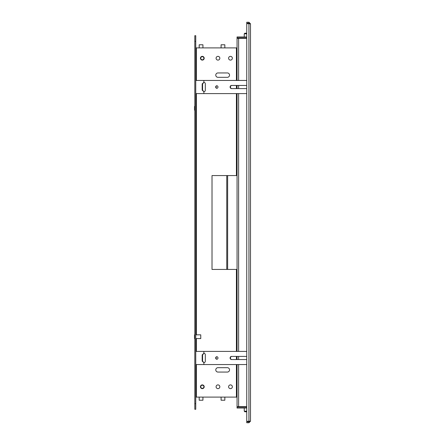 <?xml version="1.0" encoding="UTF-8"?>
<svg xmlns="http://www.w3.org/2000/svg" width="445" height="445" viewBox="0 0 445 445"><rect width="100%" height="100%" fill="white"/><g stroke="black" fill="none" stroke-linecap="round" stroke-linejoin="round"><path stroke-width="0.67" d="M200.439 58.234A1.88 1.88 0 0 0 202.319 60.108A1.88 1.88 0 0 0 204.194 58.234A1.88 1.88 0 0 0 202.319 56.354A1.88 1.88 0 0 0 200.439 58.234M200.439 386.766A1.875 1.875 0 0 0 202.319 388.646A1.875 1.875 0 0 0 204.194 386.766A1.875 1.875 0 0 0 202.319 384.892A1.875 1.875 0 0 0 200.439 386.766M217.961 77.319L227.351 77.319A2.192 2.192 0 0 0 229.542 75.127A2.192 2.192 0 0 0 227.351 72.941L217.961 72.941A2.192 2.192 0 0 0 215.775 75.127A2.192 2.192 0 0 0 217.961 77.319A2.192 2.192 0 0 1 215.775 75.127A2.192 2.192 0 0 1 217.961 72.941M219.841 386.766A1.88 1.88 0 0 0 217.961 384.892A1.88 1.88 0 0 0 216.086 386.766A1.88 1.88 0 0 0 217.961 388.646A1.88 1.88 0 0 0 219.841 386.766M203.882 386.766A1.563 1.563 0 0 0 202.319 385.203A1.563 1.563 0 0 0 200.756 386.766A1.563 1.563 0 0 0 202.319 388.335A1.563 1.563 0 0 0 203.882 386.766M232.357 58.234A1.88 1.88 0 0 0 230.477 56.354A1.88 1.88 0 0 0 228.602 58.234A1.88 1.88 0 0 0 230.477 60.108A1.88 1.88 0 0 0 232.357 58.234M203.882 58.234A1.563 1.563 0 0 0 202.319 56.671A1.563 1.563 0 0 0 200.756 58.234A1.563 1.563 0 0 0 202.319 59.797A1.563 1.563 0 0 0 203.882 58.234M219.841 58.234A1.88 1.88 0 0 0 217.961 56.354A1.88 1.88 0 0 0 216.086 58.234A1.88 1.88 0 0 0 217.961 60.108A1.88 1.88 0 0 0 219.841 58.234M232.357 386.766A1.88 1.88 0 0 0 230.477 384.892A1.88 1.88 0 0 0 228.602 386.766A1.88 1.88 0 0 0 230.477 388.646A1.88 1.88 0 0 0 232.357 386.766M217.961 367.681A2.192 2.192 0 0 0 215.775 369.873A2.192 2.192 0 0 0 217.961 372.065L227.351 372.065A2.192 2.192 0 0 0 229.542 369.873A2.192 2.192 0 0 0 227.351 367.681L217.961 367.681A2.192 2.192 0 0 0 215.775 369.873A2.192 2.192 0 0 0 217.961 372.059M199.188 47.904L199.188 44.778L202.942 44.778L202.942 47.904M221.093 47.904L221.093 44.778L224.847 44.778L224.847 47.904M224.847 397.09L224.847 400.222L221.093 400.222L221.093 397.09M202.942 397.09L202.942 400.222L199.188 400.222L199.188 397.09M194.81 110.171L194.498 110.171L194.498 106.416L194.81 106.416M194.81 338.584L194.498 338.584L194.498 334.829L194.81 334.829M195.75 334.829L200.756 334.829L200.756 338.584L195.75 338.584M195.75 397.09L196.373 397.09A0.623 0.623 0 0 0 195.75 397.719M194.81 409.294L194.81 35.706L195.75 35.706L195.75 409.294L194.81 409.294M195.75 47.281A0.629 0.629 0 0 0 196.373 47.91L195.75 47.91M196.373 80.45L196.373 47.91L236.423 47.91A0.629 0.629 0 0 0 237.052 47.281M237.052 397.719A0.629 0.629 0 0 0 236.423 397.09L196.373 397.09L196.373 364.555M227.351 72.941A2.192 2.192 0 0 1 229.542 75.127A2.192 2.192 0 0 1 227.351 77.319M236.423 364.555L236.423 397.09L237.052 397.09M195.75 55.102L196.373 55.102M195.75 377.382L196.373 377.382M196.373 67.618L195.75 67.618M246.747 38.337L237.052 38.337L237.052 80.45M237.052 85.457L237.052 88.583M237.052 93.589L237.052 175.569L212.02 175.569L212.02 269.436L226.755 269.436L226.755 175.569M237.052 175.569L237.052 351.411M237.052 356.417L237.052 359.549M237.052 364.555L237.052 406.663L246.747 406.663M246.747 37.897L237.052 37.897L237.052 36.957L246.747 36.957M246.747 407.108L237.052 407.108M246.747 408.043L237.052 408.043L237.052 407.103M250.502 23.813L250.502 421.187L246.747 421.37L246.747 23.63L250.502 23.813L248.939 22.25L248.939 23.19L246.747 23.19L246.747 22.25L248.939 22.25M249.567 421.187L248.939 421.81L248.939 422.75L250.502 421.187M248.939 422.75L246.747 422.75L246.747 421.81L248.939 421.81M249.567 23.813L248.939 23.19M238.014 406.663A0.629 0.629 0 0 0 238.615 407.103M237.063 406.663A1.563 1.563 0 0 0 237.179 407.108M238.615 37.897A0.623 0.623 0 0 0 238.014 38.337M237.179 37.897A1.563 1.563 0 0 0 237.063 38.337M237.052 47.91L236.423 47.91L236.423 80.45M196.373 389.898L195.75 389.898M194.81 403.665L195.75 403.665M194.81 41.335L195.75 41.335M227.351 372.059A2.192 2.192 0 0 0 229.542 369.873A2.192 2.192 0 0 0 227.351 367.681M215.675 357.98A1.252 1.151 -90 0 0 216.826 359.232A1.252 1.151 -90 0 0 217.978 357.98A1.252 1.151 -90 0 0 216.826 356.729A1.252 1.151 -90 0 0 215.675 357.98M216.993 356.745A1.252 1.151 -90 0 0 216.993 359.221M246.747 356.417L231.528 356.417A1.563 1.441 -90 0 0 230.093 357.98A1.563 1.441 -90 0 0 231.528 359.549L246.747 359.549M195.75 351.411L246.747 351.411M203.882 351.411L203.882 353.291L202.18 354.854L202.18 361.112L203.882 362.675A1.563 1.441 -90 0 0 205.323 361.112L205.323 354.854A1.563 1.441 -90 0 0 203.882 353.291M203.882 362.675L203.882 364.555L246.747 364.555M231.873 356.417A1.563 1.441 -90 0 0 230.432 357.98A1.563 1.441 -90 0 0 231.873 359.549M204.055 362.664A1.563 1.441 90 0 1 203.882 362.63L202.581 361.112L202.581 354.854L203.882 353.33A1.563 1.441 90 0 1 204.055 353.297M195.75 364.555L203.882 364.555M215.675 87.02A1.252 1.151 -90 0 0 216.826 88.271A1.252 1.151 -90 0 0 217.978 87.02A1.252 1.151 -90 0 0 216.826 85.768A1.252 1.151 -90 0 0 215.675 87.02M216.993 85.779A1.252 1.151 -90 0 0 216.993 88.255M246.747 85.457L231.528 85.457A1.563 1.441 -90 0 0 230.093 87.02A1.563 1.441 -90 0 0 231.528 88.583L246.747 88.583M195.75 80.45L246.747 80.45M203.882 80.45L203.882 82.325L202.18 83.888L202.18 90.146L203.882 91.715A1.563 1.441 -90 0 0 205.323 90.146L205.323 83.888A1.563 1.441 -90 0 0 203.882 82.325M203.882 91.715L203.882 93.589L246.747 93.589M231.873 85.457A1.563 1.441 -90 0 0 230.432 87.02A1.563 1.441 -90 0 0 231.873 88.583M204.055 91.703A1.563 1.441 90 0 1 203.882 91.67L202.581 90.146L202.581 83.888L203.882 82.37A1.563 1.441 90 0 1 204.055 82.336M195.75 93.589L203.882 93.589M246.747 33.826L244.244 33.826L244.872 33.203L246.747 33.203M246.747 411.797L244.872 411.797L244.244 411.174L246.747 411.174M237.052 269.436L226.755 269.436M236.423 85.457L236.423 88.583M236.423 93.589L236.423 175.569M196.373 351.411L196.373 338.584M196.373 334.829L196.373 93.589M236.423 269.436L236.423 351.411M236.423 356.417L236.423 359.549M238.615 38.337L238.615 80.45M238.615 85.457L238.615 88.583M238.615 93.589L238.615 351.411M238.615 356.417L238.615 359.549M238.615 364.555L238.615 406.663M248.939 23.63L248.939 421.37M202.18 354.854L202.581 354.854M202.18 361.112L202.581 361.112M202.18 83.888L202.581 83.888M202.18 90.146L202.581 90.146M227.64 269.436L227.64 175.569M244.244 33.826L244.244 36.957M244.244 37.897L244.244 38.337M244.244 411.174L244.244 408.043M244.244 407.108L244.244 406.663"/></g></svg>
